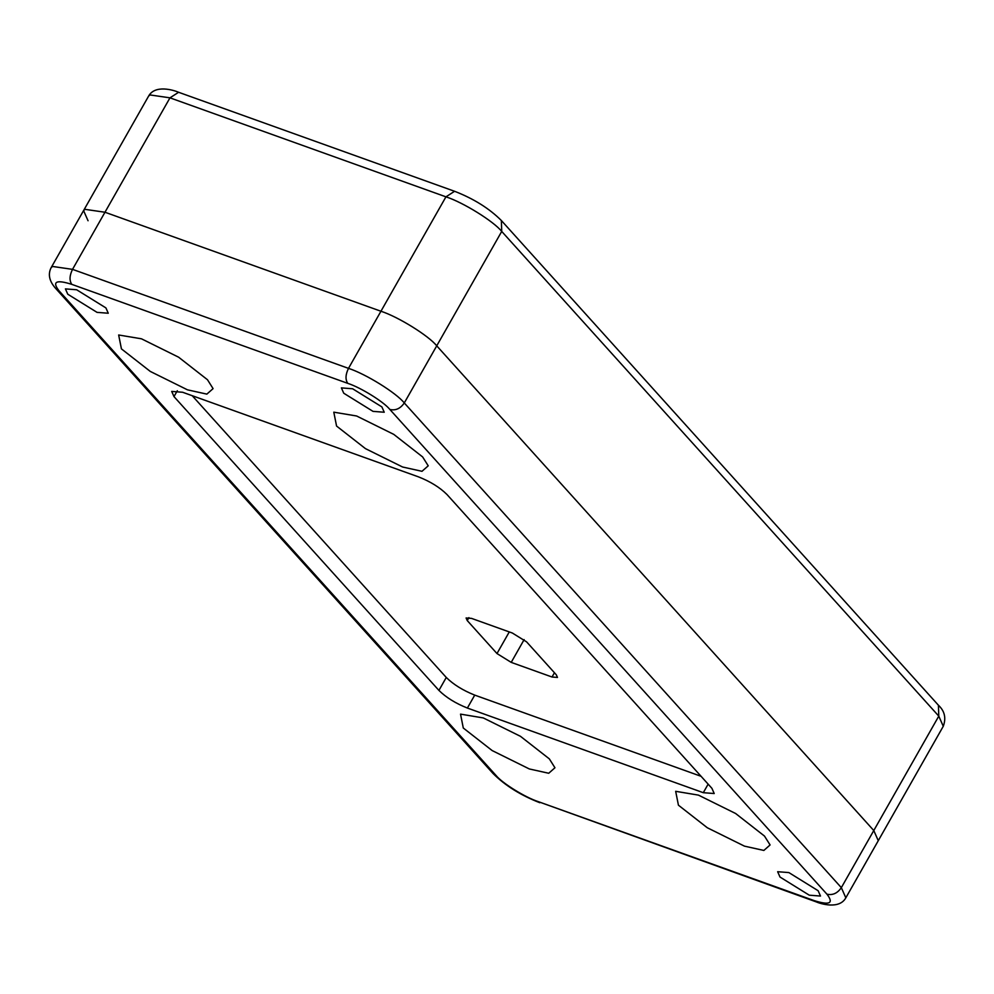 <?xml version="1.0" encoding="UTF-8"?>
<svg xmlns="http://www.w3.org/2000/svg" width="994" height="994" viewBox="0 0 994 994"><rect width="100%" height="100%" fill="white"/><g stroke="black" fill="none" stroke-linecap="round" stroke-linejoin="round"><path stroke-width="1.49" d="M178.609 92.28C173.751 90.143 155.002 84.366 148.566 96.182L149.957 94.927L169.974 97.834L178.609 92.28L454.581 191.283L445.946 196.837C463.055 202.329 493.732 221.351 501.721 231.428L938.783 716.127L943.269 726.291L878.274 840.688L873.788 830.537L436.739 345.837C428.749 335.761 398.072 316.726 380.951 311.246L104.979 212.244L84.962 209.336L83.571 210.591L88.056 220.755M552.018 677.013L557.472 677.436L556.329 674.839L526.584 641.851L512.357 633.029L471.554 618.392L466.099 617.97L467.242 620.567L496.988 653.555L511.214 662.377L552.018 677.013L554.441 672.739M701.068 776.302L474.734 695.117C462.918 690.395 453.438 684.518 446.269 677.461L192.202 395.687M744.469 846.142L763.864 850.442L770.089 844.95L764.485 836.066L735.622 813.502L698.459 795.125L675.671 791.311L678.43 805.19L707.306 827.754L744.469 846.142M529.33 768.958L548.725 773.257L554.95 767.766L549.347 758.882L520.483 736.33L483.32 717.941L460.533 714.127L463.291 728.018L492.167 750.569L529.33 768.958M402.595 467.006L421.99 471.305L428.228 465.813L422.624 456.929L393.761 434.366L356.597 415.989L333.798 412.175L336.568 426.053L365.432 448.617L402.595 467.006M187.456 389.822L206.851 394.121L213.089 388.629L207.485 379.745L178.609 357.194L141.459 338.805L118.659 334.99L121.43 348.882L150.293 371.433L187.456 389.822M418.536 476.884L182.623 392.257L171.701 391.412L173.987 396.594L438.926 690.408C446.082 697.465 455.563 703.342 467.379 708.051L703.292 792.69L714.214 793.535L711.928 788.341L447.002 494.54C439.87 487.458 430.39 481.581 418.536 476.884M97.039 312.364L108.259 313.234L105.911 307.904L76.65 289.763L65.418 288.894L67.778 294.224L97.039 312.364M373.011 411.367L384.231 412.237L381.882 406.906L352.621 388.766L341.389 387.896L343.75 393.226L373.011 411.367M809.265 895.184L820.497 896.054L818.137 890.723L788.876 872.583L777.656 871.713L780.004 877.043L809.265 895.184M845.832 897.818L841.334 887.654L404.285 402.955C396.295 392.878 365.618 373.856 348.496 368.364C345.477 374.552 345.229 379.546 347.751 383.349C360.673 387.498 383.833 401.862 389.872 409.466L826.921 894.165C834.028 903.36 829.766 905.497 814.148 900.601L815.776 901.72C820.646 903.857 839.383 909.634 845.832 897.818L878.274 840.688L873.788 830.537L436.739 345.837C428.749 335.761 398.072 316.726 380.951 311.246L104.979 212.244L84.962 209.336L83.571 210.591L148.566 96.182M389.872 409.466C395.587 410.783 400.396 408.609 404.285 402.955L501.721 231.428L501.361 220.531L938.423 705.231L938.783 716.127L841.334 887.654C837.445 893.308 832.637 895.482 826.921 894.165M71.767 284.346C69.257 280.544 69.505 275.549 72.525 269.362L169.974 97.834L445.946 196.837L348.496 368.364L72.525 269.362L52.52 266.454L51.116 267.709C47.724 274.431 49.34 281.451 55.975 288.769L58.994 290.77C51.899 281.588 56.149 279.438 71.767 284.346L347.751 383.349M468.907 617.622L467.242 620.567M524.136 639.614L511.214 662.377M496.988 653.555L509.276 631.923M177.33 390.729L173.987 396.594M446.269 677.461L438.926 690.408M474.734 695.117L467.379 708.051M708.138 784.154L703.292 792.69M58.994 290.77L496.043 775.469L493.024 773.469L55.975 288.769M815.776 901.72L538.176 801.599C525.242 797.449 502.082 783.086 496.043 775.469M538.176 801.599L814.148 900.601M454.581 191.283C473.691 198.713 489.284 208.467 501.361 220.531M938.423 705.231C944.685 711.07 946.3 718.09 943.269 726.291M539.804 802.717C520.694 795.287 505.101 785.533 493.024 773.469M51.116 267.709L83.571 210.591"/></g></svg>
